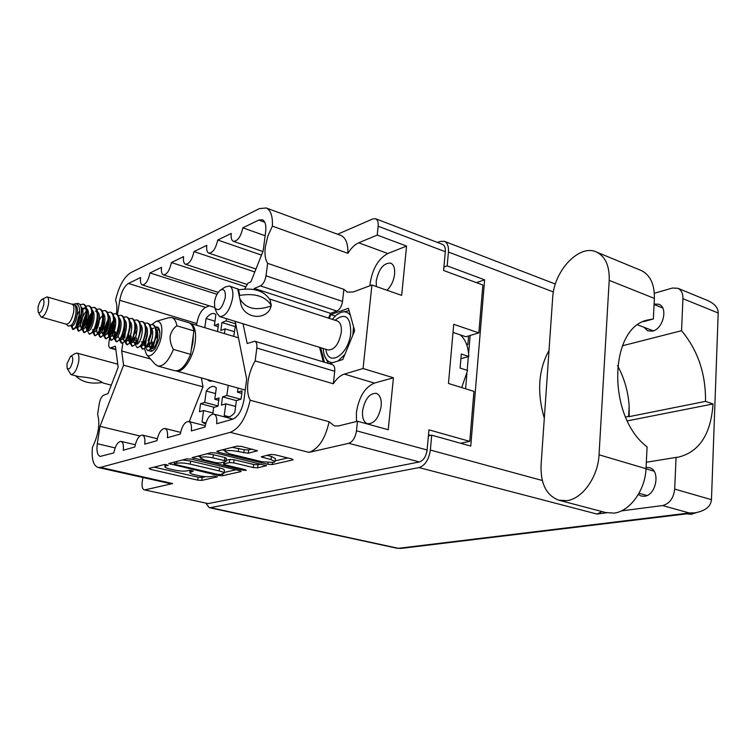 <?xml version="1.0" encoding="UTF-8"?>
<svg xmlns="http://www.w3.org/2000/svg" width="756" height="756" viewBox="0 0 756 756"><rect width="100%" height="100%" fill="white"/><g stroke="black" fill="none" stroke-linecap="round" stroke-linejoin="round"><path stroke-width="1.13" d="M386.949 290.247C391.135 286.288 393.687 280.93 394.594 274.173C395.038 268.304 393.734 264.619 390.691 263.116C383.623 262.823 378.803 268.805 376.223 281.071L376.375 286.562M381.185 406.104C381.657 399.177 380.051 394.925 376.365 393.347C369.486 393.186 364.883 399.026 362.559 410.877C362.048 417.87 363.683 422.16 367.444 423.747C374.286 423.861 378.869 417.974 381.185 406.104M256.813 348.025C257.182 344.282 256.511 342.024 254.791 341.24L332.423 364.638C334.246 365.45 335.021 367.662 334.728 371.281L256.813 348.025L255.169 360.933C251.427 367.246 249.026 374.267 247.959 381.997C247.042 389.69 247.77 395.766 250.16 400.217L329.096 421.716L334.218 425.864L338.641 425.911L357.484 421.243L356.473 430.816L427.102 449.99C426.091 456.52 423.521 460.508 419.391 461.954L208.146 503.59L144.264 489.85L208.146 503.59M442.383 244.33L442.581 244.405C444.66 245.454 445.567 247.892 445.322 251.72L378.161 226.214L377.225 235.069L406.577 246.078L401.653 295.369L371.924 285.012L363.069 368.531L393.432 377.773L374.418 383.084C364.902 387.223 358.892 397.013 356.407 412.455L356.482 421.489M371.924 285.012L353.317 291.958L347.439 292.137L343.867 289.35L342.525 301.427C341.693 306.331 339.803 309.544 336.864 311.056L330.533 313.343L328.567 318.144M340.483 235.296L340.947 235.466C345.804 237.781 348.119 243.734 347.883 253.326L272.368 226.129L267.841 236.108L265.337 246.777C264.468 254.054 265.224 259.573 267.624 263.324L343.867 289.35M369.958 285.749L370.138 283.349C372.538 268.569 378.435 258.628 387.828 253.515L358.703 242.808C354.81 244.528 351.2 248.034 347.883 253.326M261.945 461.727L273.71 462.464L275.033 461.623L271.026 459.639L261.226 456.841L270.421 454.469L274.938 454.753L291.655 458.911L293.13 459.657L292.61 459.988L272.255 464.562L267.889 464.288L218.408 452.239L216.783 451.436L217.227 451.134L236.94 446.144L241.504 446.427L257.399 450.784L248.261 453.213L238.244 451.568C230.967 450.17 226.564 450.198 225.042 451.644L229.333 453.77L261.945 461.727M246.201 470.412L245.473 469.722L225.165 464.883L223.615 464.137L224.041 463.863L229.38 462.596L233.708 462.861L253.317 467.577L257.616 467.851L266.433 465.677L215.564 452.957L211.132 452.683L192.09 457.673L243.234 470.223L246.201 470.412M205.916 422.954L202.032 421.961L203.591 410.536L199.442 411.784L200.557 403.685L214.25 407.304M200.557 403.685L204.706 402.4L206.256 391.06C209.081 387.431 211.784 385.938 214.364 386.571L216.32 387.8L214.78 399.262L219.051 397.93L217.955 406.189L213.664 407.484L212.786 414.042M229.257 416.83L224.239 415.516L225.789 403.817L221.432 405.131L222.538 396.843L236.42 400.604M238.008 388.055L237.469 392.194L241.967 390.795L241.684 394.944L240.88 399.253L236.373 400.614L234.832 412.445C231.894 416.065 229.106 417.558 226.46 416.915L224.239 415.516M224.447 333.604L225.09 328.86L220.856 330.485L221.924 322.547L235.144 326.592M204.81 327.698L206.086 318.484C209.053 314.553 211.831 312.937 214.43 313.645L215.885 314.524L214.383 325.515L218.541 323.88L217.53 331.525M329.096 421.716C325.363 438.612 318.673 448.837 309.015 452.381L348.762 443.3C352.787 441.731 355.358 437.573 356.473 430.816M309.015 452.381L230.249 432.347L100.453 467.388L172.661 483.547L145.095 489.841M230.249 432.347C239.529 428.463 246.163 417.756 250.16 400.217M254.791 341.24L247.174 343.498L243.035 323.766M336.864 311.056L260.395 285.891L254.309 288.423L253.884 289.482M260.395 285.891C263.239 284.237 265.11 280.882 266.027 275.808L342.525 301.427M267.624 263.324L266.027 275.808M272.368 226.129C272.831 216.244 270.78 210.187 266.216 207.966L259.488 208.599L130.618 272.765C123.861 277.187 118.824 286.363 115.526 300.312C116.944 303.44 117.246 307.985 116.433 313.948M110.196 334.199L112.568 327.717M113.976 324.05L115.356 319.391M109.478 338.782L108.911 342.43C108.486 345.624 108.883 347.505 110.111 348.091L115.422 346.191L118.153 367.303L108.032 393.611L103.666 395.18C101.635 396.314 100.189 399.064 99.319 403.411L97.618 414.288C100.227 423.842 98.497 434.851 92.43 447.306C91.41 458.854 93.262 465.573 97.987 467.454L100.453 467.388M122.859 343.328L121.678 350.954L123.578 365.195L100.019 426.337L97.307 443.725L115.129 447.902M123.379 339.983L123.36 337.592M123.313 337.412L122.623 336.552L124.976 337.223M209.336 305.84L205.585 307.409C201.257 309.969 198.327 315.337 196.796 323.521L119.722 300.274L117.482 314.628M119.722 300.274C121.404 291.825 124.296 286.212 128.416 283.453L205.585 307.409M255.982 268.994L208.769 253.099C206.955 252.183 206.303 249.603 206.804 245.341L193.971 251.578C192.109 259.856 189.265 264.09 185.456 264.26C183.699 263.39 183.084 260.839 183.595 256.615L171.414 262.54C169.609 270.544 166.906 274.655 163.315 274.853C161.623 274.022 161.037 271.508 161.567 267.331L149.99 272.963C148.242 280.703 145.662 284.7 142.26 284.927C140.635 284.124 140.087 281.648 140.625 277.518L128.416 283.453M208.769 253.099C212.823 252.958 215.81 248.601 217.737 240.021L231.279 233.434C230.788 237.734 231.487 240.361 233.368 241.315C237.677 241.221 240.833 236.722 242.818 227.821L258.732 220.09L262.398 219.76C265.243 221.215 266.339 225.165 265.658 231.591L263.183 250.869L250.841 281.941L247.977 283.16L244.708 288.981M235.201 321.347L246.664 379.077L244.027 399.527C242.128 410.045 238.367 416.594 232.744 419.183L216.66 423.747C217.208 418.361 216.282 415.148 213.872 414.118C209.714 414.269 206.747 418.588 204.999 427.055L191.334 430.929C191.901 425.628 191.032 422.491 188.735 421.498C184.823 421.697 182.016 425.874 180.315 434.057L167.388 437.724C167.974 432.508 167.161 429.436 164.969 428.491C161.283 428.709 158.618 432.772 156.955 440.682L144.708 444.15C145.313 439.028 144.557 436.014 142.459 435.106C138.991 435.352 136.439 439.302 134.823 446.957L123.209 450.245C123.814 445.208 123.115 442.26 121.111 441.391C117.832 441.655 115.403 445.492 113.825 452.91L100.17 456.426C97.326 455.178 96.371 450.954 97.307 443.725M445.322 251.72L443.592 270.487L482.867 284.993L478.85 332.905L453.732 324.296L448.478 383.481L473.955 391.381L469.778 441.372L428.954 429.843L427.102 449.99M393.432 377.773L388.244 429.739L357.484 421.243M363.069 368.531L344.32 374.097C340.37 375.363 336.713 378.586 333.339 383.764L334.728 371.281M319.599 347.363L323.275 361.878M329.361 363.721L342.77 359.544L354.64 330.75L348.421 308.278L330.854 314.581L329.304 318.38M320.733 347.713L324.418 362.228M378.161 226.214C378.482 222.273 377.65 219.788 375.666 218.767L372.831 218.909L337.611 234.237M377.225 235.069L358.703 242.808M144.264 489.85C142.383 489.075 141.703 486.458 142.213 481.978L142.875 477.49M172.661 483.547L170.034 483.556L97.987 467.454M239.661 470.657L191.022 459.128L186.732 458.854L168.711 463.57L218.323 475.486L222.444 475.751L240.72 471.64L241.155 471.366L239.661 470.657M166.046 465.932L168.295 465.261L164.232 464.553L149.102 468.38L150.397 469.344L197.722 480.136L201.739 480.4L217.416 476.875L213.778 476.034L211.727 476.497C208.344 477.036 203.988 476.752 198.648 475.656L194.727 474.749C191.561 473.993 189.907 473.237 189.775 472.491L193.281 471.045L189.293 470.355L187.271 470.846C183.925 471.404 179.522 471.12 174.078 469.996L170.062 469.079C166.764 468.285 165.035 467.491 164.893 466.707L166.046 465.932L166.244 464.571M214.383 325.515L218.361 326.724M214.969 321.196L206.086 318.484M203.591 410.536L212.927 412.974M214.78 399.262L218.928 400.378M204.706 402.4L218.011 405.934M215.545 393.574L206.256 391.06M225.789 403.817L235.617 406.445M237.469 392.194L241.844 393.394M222.538 396.843L226.894 395.492L228.236 385.343M226.894 395.492L240.814 399.272M235.003 418.059L238.168 414.855M225.09 328.86L234.464 331.704M235.551 324.834L233.736 336.401M221.924 322.547L226.157 320.884L226.46 318.654M226.157 320.884L235.324 323.7M212.067 381.166L207.805 379.692M212.559 381.015L209.658 381.175L207.768 379.975M205.755 423.502L204.214 423.379L202.032 421.961M466.868 345.18L467.898 344.405L468.616 335.947M467.898 344.405L466.414 343.904M460.621 443.262L469.778 441.372M453.014 332.413L465.885 336.76L478.85 332.905M154.092 467.113L198.119 477.216L202.136 477.48L205.641 476.677M224.088 472.481L235.938 469.778M174.523 463.806L175.392 464.515L217.567 474.333L220.459 474.522L224.003 473.19C223.87 472.443 222.255 471.687 219.155 470.931L190.172 464.127C184.587 462.955 180.079 462.672 176.658 463.267L174.523 463.806L174.787 461.878M224.381 470.279L224.39 470.175C224.267 469.419 222.651 468.663 219.552 467.898L219.155 470.931M182.498 459.931L190.597 461.056L219.552 467.898M261.17 464.033L257.994 464.751L257.616 467.851M226.138 460.357L229.786 459.478L234.105 459.742L253.704 464.486L257.994 464.751M223.842 462.426L223.133 462.266M200.359 456.813L197.505 456.133M212.956 457.881C205.916 456.548 201.663 456.548 200.208 457.9L204.526 459.96L215.951 462.681L220.242 462.955L225.571 461.68L226.006 461.396L224.438 460.64L212.956 457.881L213.372 454.734L206.813 453.77M226.413 458.306L224.853 457.503L224.438 460.64M213.372 454.734L224.853 457.503M232.158 447.354L244.188 449.707L248.677 449.981L252.249 449.102M275.401 458.561L271.413 456.454L271.026 459.639M266.84 455.32L271.413 456.454M275.127 460.848L287.819 457.956M222.245 449.867L225.175 450.585M428.501 434.776L430.703 435.39M196.796 323.521L196.56 325.222M201.389 377.924L202.977 386.836L189.198 421.621M261.5 255.093L217.737 240.021M265.129 235.73L242.818 227.821M139.832 435.976L100.019 426.337M202.977 386.836L123.578 365.195M150.52 358.996L121.678 350.954M217.01 294.301L149.99 272.963M245.313 286.666L171.414 262.54M254.81 271.962L193.971 251.578M255.169 360.933L333.339 383.764M330.533 313.343L254.309 288.423M335.267 316.017L330.854 314.581M406.577 246.078L387.828 253.515M627.367 420.875L713.021 403.978C710.914 434.152 699.376 451.871 678.406 457.144L676.062 457.408L674.692 489.075L711.462 499.688L718.2 313.003L682.942 298.677L681.553 330.693C697.864 350.274 705.858 373.833 705.518 401.37L713.021 403.978M646.333 462.266L676.062 457.408M559.336 500.33L605.698 512.54L613.929 513.116C629.625 511.642 645.322 490.238 646.011 468.692L647.089 446.862C606.633 416.537 608.778 326.299 648.667 319.816L653.354 318.985L654.365 298.403C654.62 284.398 650.311 275.127 641.438 270.601L640.398 270.175M541.069 464.949C540.455 483.623 546.314 495.36 558.646 500.151L566.783 500.652C582.328 498.988 598.109 476.885 599.035 454.791L609.204 280.372C609.62 266.046 605.462 256.634 596.73 252.145C579.559 243.394 553.761 270.894 552.674 297.798L541.069 464.949M696.257 512.663L691.381 514.278L686.646 513.853M654.091 303.997L658.958 304.29C668.295 307.512 663.173 329.011 652.551 331.09L647.75 330.854L643.98 327.272M646.078 467.388L649.527 467.671C660.706 470.393 656.303 495.397 644.443 496.257L641.097 496.021L638.31 494.5M549.026 350.415C538.376 369.76 536.807 392.383 544.311 418.266M625.59 417.038L628.595 416.433L629.153 405.915L629.219 416.632L628.595 416.433M548.932 351.672L548.185 351.871M622.377 345.794L681.553 330.693M629.219 416.632L705.518 401.37M617.529 365.63C624.276 378.047 628.151 391.476 629.153 405.915M682.942 298.677C683.008 293.498 681.336 290.039 677.915 288.301L672.434 288.036L654.327 293.252M437.469 242.449L440.096 241.429L444.424 241.334C447.457 242.865 448.79 246.437 448.431 252.041L447.165 265.876L443.904 267.066M205.934 503.298L209.185 507.635L210.47 507.645L419.032 467.586C425.099 465.498 428.879 459.648 430.362 450.056L431.723 435.172L428.397 435.9M447.165 265.876L484.624 279.833L470.752 446.097L431.723 435.172M711.462 499.688C710.753 506.567 705.253 510.952 694.962 512.842L689.359 512.984L662.539 505.566L621.394 510.886M606.69 512.795L596.957 514.052L419.032 467.586M465.601 388.792L466.896 373.644M467.18 370.336L468.351 356.605M468.607 353.591L470.156 335.494M484.624 279.833L476.45 282.621M602.107 511.595L596.957 514.052M662.539 505.566C669.532 503.761 673.587 498.27 674.692 489.075M707.55 300.491L708.315 300.803C715.034 304.11 718.323 308.174 718.2 313.003M643.526 321.631L653.354 318.985M67.246 368.541L70.922 374.579C74.249 374.239 76.819 369.996 78.652 361.85C79.333 356.86 78.775 353.931 76.961 353.08L75.024 353.553L70.544 356.463M70.922 374.579L78.596 376.592C90.635 377.499 98.809 379.635 103.118 383.018L111.283 385.154M66.953 363.882L67.133 368.314C69.108 370.128 70.932 367.87 72.595 361.519C73.058 357.352 72.34 355.689 70.44 356.53L66.953 363.882M102.164 382.479C90.607 384.284 81.752 382.054 75.581 375.798M41.977 299.376L47.089 296.9C48.611 297.666 49.036 300.293 48.375 304.781C46.56 312.597 44.141 316.688 41.126 317.057L38.263 312.332M47.089 296.9L72.226 304.281C73.804 305.055 74.277 307.673 73.644 312.115C71.867 319.854 69.429 323.88 66.33 324.211L41.126 317.057M43.782 304.564C42.005 311.292 40.125 313.806 38.14 312.086L38.027 307.522C38.84 303.572 40.125 300.879 41.882 299.442C43.678 298.696 44.311 300.406 43.782 304.564M72.576 329.323C75.902 328.586 78.255 323.181 79.626 313.116C79.796 306.955 78.35 303.836 75.307 303.761L77.547 303.477C79.777 303.373 81.062 305.415 81.412 309.582L81.317 313.4L77.121 326.677L72.68 329.361L71.083 325.751M76.961 326.904L73.351 329.55L72.68 329.361M72.973 329.361L71.773 324.967M80.07 304.734L83.132 304.12C85.551 305.226 86.553 308.75 86.127 314.676C84.398 324.91 81.752 330.325 78.18 330.92L76.602 327.433M76.63 325.241L79.522 314.449M83.406 304.224L83.822 304.328C85.57 304.942 86.6 307.163 86.912 310.99L86.817 314.874C86.089 320.809 84.54 325.505 82.168 328.964L78.87 331.109L78.18 330.92M78.577 330.977L77.263 326.611M77.632 322.906L79.134 317.274M85.787 306.199L88.622 305.736C91.051 306.851 92.062 310.366 91.646 316.282C89.926 326.488 87.261 331.884 83.67 332.47L82.073 329.087M81.884 327.386L82.763 322.481L86.222 313.56M88.887 305.84L89.302 305.944C91.089 306.567 92.128 308.835 92.43 312.738L92.336 316.48C91.627 322.33 90.096 326.979 87.734 330.429L84.351 332.659L83.67 332.47M84.067 332.527L82.716 328.132M82.801 326.592L83.434 322.68L86.061 315.346M91.268 307.786L94.075 307.352C96.522 308.457 97.543 311.973 97.137 317.879C95.426 328.057 92.752 333.443 89.132 334.01L87.516 330.722M87.469 329.427L88.178 324.031L91.741 314.94M94.349 307.456L94.755 307.55C96.57 308.193 97.628 310.499 97.921 314.468L97.817 318.078C97.127 323.842 95.615 328.444 93.281 331.893L89.813 334.199L89.132 334.01M88.206 328.369L88.858 324.23L91.608 316.632M96.711 309.365L99.508 308.949C101.966 310.064 102.996 313.57 102.599 319.467C100.898 329.625 98.214 334.984 94.566 335.541L92.941 332.356M99.773 309.053L100.189 309.157C102.032 309.809 103.099 312.162 103.374 316.197L103.279 319.656C102.608 325.335 101.115 329.899 98.809 333.349L95.247 335.74L94.566 335.541M94.963 335.607L93.555 331.497M102.136 310.943L104.914 310.546C107.38 311.661 108.42 315.157 108.032 321.045C106.341 331.185 103.657 336.524 99.981 337.072L98.346 333.972M105.178 310.65L105.594 310.744C107.475 311.425 108.543 313.816 108.807 317.926L108.713 321.243C108.061 326.828 106.587 331.345 104.3 334.795L100.652 337.261L99.981 337.072M100.378 337.138L98.96 333.462M98.96 331.837L99.622 327.31M107.541 312.502L110.291 312.133C112.776 313.249 113.825 316.745 113.438 322.614C111.756 332.725 109.062 338.055 105.367 338.594L103.714 335.57M103.638 334.587L104.29 328.652L108.146 319.098M110.556 312.228L110.962 312.332C112.88 313.022 113.967 315.46 114.213 319.646L114.118 322.812C113.485 328.312 112.039 332.782 109.771 336.222L106.038 338.782L105.367 338.594M105.755 338.66L104.309 334.984M104.309 333.538L104.961 328.841L108.07 320.563M112.909 314.061L115.649 313.712C118.134 314.836 119.193 318.323 118.824 324.182C117.142 334.275 114.449 339.576 110.726 340.105L109.062 337.167M108.958 335.277L109.611 330.183L113.551 320.487M115.904 313.806L116.32 313.91C118.267 314.619 119.363 317.104 119.599 321.357L119.495 324.371C118.881 329.786 117.454 334.209 115.224 337.649L111.387 340.295L110.726 340.105M111.113 340.172L109.932 336.581C113.381 338.225 118.56 320.034 113.872 316.726M109.629 335.22L110.272 330.372L113.504 321.895M118.257 315.611L120.979 315.28C123.474 316.405 124.542 319.892 124.182 325.732C122.51 335.806 119.798 341.098 116.055 341.608L114.383 338.745M114.345 337.762L114.071 335.201L114.553 337.45M114.26 336.722L114.903 331.695M121.234 315.384L121.64 315.479C123.625 316.206 124.731 318.739 124.948 323.058L124.844 325.93L120.648 339.057L116.717 341.797L116.055 341.608M116.443 341.684L115.007 337.96M114.921 336.883L115.564 331.884M123.568 317.161L126.28 316.849C128.794 317.974 129.871 321.451 129.512 327.282C127.849 337.327 125.137 342.6 121.366 343.111L119.684 340.323M126.535 316.944L126.942 317.038C128.964 317.794 130.07 320.364 130.278 324.768L130.174 327.48L126.044 340.465L122.028 343.3L121.366 343.111M121.754 343.177L120.242 339.633M128.87 318.701L131.553 318.399C134.077 319.533 135.163 323.01 134.814 328.822C133.16 338.849 130.438 344.103 126.649 344.604L124.957 341.882M131.809 318.503L132.215 318.597C134.275 319.363 135.39 321.99 135.579 326.46L135.475 329.021L131.421 341.854L127.301 344.783L126.649 344.604M127.027 344.67L125.505 341.221M134.133 320.232L136.808 319.949C139.34 321.083 140.436 324.551 140.096 330.363C138.452 340.361 135.721 345.605 131.903 346.087L130.212 343.432M130.089 342.6L130.032 341.447M130.032 340.984L130.637 336.203M137.053 320.043L137.46 320.147C139.558 320.931 140.682 323.606 140.852 328.151L140.748 330.552L136.77 343.233L132.555 346.267L131.903 346.087M132.281 346.154L130.741 342.799M130.684 341.788L131.279 336.392M139.378 321.754L142.034 321.489C144.576 322.632 145.681 326.091 145.35 331.884C143.706 341.863 140.975 347.089 137.129 347.562L135.437 344.972M142.279 321.584L142.686 321.687C144.821 322.5 145.955 325.212 146.097 329.843L146.002 332.073L142.1 344.604L137.781 347.751L137.129 347.562M135.891 343.385L136.477 337.885M144.594 323.275L147.231 323.029C149.792 324.163 150.907 327.622 150.576 333.405C148.941 343.356 146.201 348.573 142.336 349.036L140.635 346.503M147.477 323.124L147.883 323.218C150.057 324.05 151.2 326.819 151.323 331.525L147.401 345.964L142.988 349.215L142.336 349.036M142.723 349.102L141.155 345.917M149.782 324.787L152.41 324.551C154.98 325.694 156.105 329.153 155.774 334.917C154.158 344.849 151.408 350.037 147.524 350.5L145.814 348.025M145.568 345.171L146.144 340.654M152.655 324.645L153.052 324.74C155.263 325.6 156.426 328.416 156.52 333.207L152.674 347.335L148.167 350.68L147.524 350.5M151.672 351.181L150.964 349.537M150.746 348.166L150.699 346.796M150.671 346.352L151.37 348.119L151.37 346.087M81.667 311.822L82.763 310.102M87.053 312.19L87.469 311.557M87.176 313.286L88.254 311.623M92.648 314.751L93.706 313.135M114.298 320.553L115.281 319.126M119.58 320.922L120.346 319.911M124.976 323.407L125.902 322.094M135.57 326.223L136.43 325.052M146.012 328.028L146.569 327.348M71.896 304.186L72.642 304.092C74.579 304.006 75.704 305.755 76.025 309.336L75.978 312.502C75.383 317.681 74.022 321.782 71.905 324.796L68.683 326.271L66.093 324.144M75.307 303.761L73.814 304.262M75.987 308.902L76.101 309.922C76.12 315.696 74.929 320.393 72.529 324.031L72 324.664M75.751 307.409L76.639 306.756M81.431 309.941L81.657 311.633C81.657 317.312 80.486 321.952 78.123 325.553L77.188 326.564M77.32 314.628L79.645 310.744M81.355 308.911L84.606 307.919L86.052 309.138M86.94 311.5L87.176 313.343C87.176 318.928 86.014 323.492 83.689 327.055L82.735 328.104M81.478 328.501L81.478 328.501C79.314 324.693 80.892 318.871 86.241 311.037M86.874 310.47L87.649 309.932M92.449 313.211L92.686 315.044C92.667 320.525 91.514 325.033 89.227 328.558L88.282 329.616M86.949 330.06L86.949 330.06C84.757 326.195 86.354 320.364 91.741 312.559M92.374 312.011L93.12 311.519M95.53 311.122L97.052 312.436M97.996 315.28L98.157 316.736C98.129 322.122 96.995 326.554 94.736 330.051L93.801 331.119M103.449 316.944L103.6 318.427C103.563 323.71 102.438 328.076 100.227 331.525L99.291 332.612M97.826 333.141L97.826 333.141C94.982 332.735 97.76 319.75 102.674 315.592M108.873 318.597L109.025 320.109C108.977 325.288 107.862 329.588 105.689 332.999L104.763 334.095M103.544 334.719L103.222 334.672C101.266 332.867 101.824 328.444 104.904 321.413M108.713 316.613L109.355 316.216M114.222 319.958L114.411 321.782C114.354 326.866 113.258 331.09 111.132 334.464L110.206 335.57M108.958 336.24L107.418 332.81M114.099 318.134L114.714 317.766M119.599 321.631L119.779 323.455C119.713 328.425 118.635 332.583 116.537 335.919L115.621 337.034M113.939 337.715C111.897 335.806 112.502 331.279 115.725 324.154M124.986 323.511L125.118 325.118C125.042 329.985 123.975 334.067 121.933 337.356L121.017 338.49M119.703 339.264L118.04 336.061M124.806 321.158L125.354 320.846M130.306 325.127L130.438 326.781L127.291 338.792L126.384 339.926M125.042 340.767L124.551 340.729C123.152 339.973 122.954 337.374 123.965 332.923M135.598 326.743L135.721 328.425L132.631 340.209L131.733 341.362M130.353 342.251L129.824 342.222C128.511 341.599 128.236 339.293 129.002 335.286M140.862 328.359L140.985 330.079L137.309 342.496M135.645 343.734L135.059 343.715C133.812 343.158 133.491 341.013 134.114 337.28M135.239 333.358L137.034 329.673M146.106 329.956L146.22 331.714L142.582 343.942M151.323 331.553L151.427 333.349L147.826 345.379M146.144 346.673L145.473 346.673C144.292 346.191 143.914 344.273 144.349 340.928M151.115 328.633L153.751 328.208M156.52 333.169L156.615 334.984L153.052 346.796M150.642 348.138C149.49 347.684 149.093 345.861 149.452 342.666M156.303 330.107L158.873 329.71M156.388 337.96L157.909 335.191M74.721 305.027L74.957 305.084C80.59 306.284 75.468 327.442 71.829 325.76L71.376 325.439M76.205 308.713L77.065 307.862M81.015 306.964C85.938 309.582 80.75 328.973 77.348 327.329L76.895 327.008M76.299 324.967L79.616 313.239M81.648 310.366L85.201 308.212M86.619 308.646C91.419 311.529 86.231 330.523 82.848 328.888L82.413 328.595M92.119 310.272C96.9 313.249 91.712 332.082 88.32 330.448L87.828 330.306M87.516 329.54L87.223 327.934C87.186 323.615 88.707 319.126 91.759 314.496M92.516 313.56L93.546 312.559M97.6 311.897C102.353 314.959 97.174 333.623 93.763 331.988L93.385 331.761M103.052 313.513C107.777 316.66 102.599 335.163 99.178 333.528L98.828 333.32M98.412 332.744L98.148 331.884M108.477 315.12C113.183 318.352 108.004 336.694 104.564 335.059L104.243 334.88M103.818 334.322L103.411 332.328L103.638 334.53M109.195 335.891L108.751 333.765C108.741 329.682 110.149 325.458 112.965 321.092M114.213 319.571L115.148 318.73M119.25 318.314C123.908 321.716 118.739 339.737 115.271 338.093M124.589 319.901C129.229 323.379 124.06 341.249 120.582 339.605L120.346 339.491M129.919 321.48C134.53 325.033 129.361 342.751 125.874 341.107L125.666 341.013M124.627 338.045L125.203 333.604M135.211 323.058C139.803 326.686 134.634 344.245 131.138 342.6L130.958 342.525M130.476 342.081L129.871 339.453L131.185 332.612M135.532 325.458L136.335 324.796M140.484 324.617C145.048 328.321 139.879 345.728 136.373 344.084L136.212 344.037M135.74 343.602L135.182 342.09M135.39 337.752L136.581 333.623M145.728 326.176C150.264 329.956 145.105 347.212 141.58 345.568L141.58 345.568M146.04 328.378L146.768 327.792M150.945 327.726C155.462 331.582 150.302 348.677 146.768 347.032L146.768 347.032M146.182 346.626L145.445 343.611L145.568 345.473M145.624 341.372L147.203 335.872M151.257 329.824L151.956 329.285M156.142 329.276C160.631 333.188 155.471 350.151 151.928 348.497L151.928 348.497M150.727 343.092L152.466 337.063M156.445 331.27L157.116 330.769M155.812 344.783L157.692 338.272M189.926 323.228L190.257 323.322C194.727 325.401 196.362 331.761 195.171 342.421C193.234 357.957 182.735 373.558 176.176 370.95L176.072 370.912M193.338 334.87L192.969 342.307L191.164 350.311M152.032 324.456L156.18 321.357C160.763 320.79 162.559 325.345 161.567 335.021C159.885 348.138 150.349 360.158 146.409 354.366L144.613 348.96M144.708 343.148L147.524 332.234M156.18 321.357L168.843 317.681L171.971 317.652C174.447 318.55 176.072 321.262 176.838 325.789C173.407 328.246 171.177 331.686 170.147 336.127C169.854 340.786 170.951 345.218 173.436 349.423C168.446 361.226 163.192 366.745 157.673 365.998L155.103 364.156L146.74 354.734M159.875 333.547C159.365 329.899 158.344 327.972 156.823 327.754M150.51 334.105L148.063 340.625M151.313 331.109L152.183 329.899M157.645 332.508L156.586 333.963M157.267 331.147L156.492 331.978M153.175 342.09L152.655 346.068M153.761 345.804L152.674 347.335L152.844 348.431M151.899 341.721L151.531 347.892M152.967 350.132L153.44 350.198M188.66 322.68L188.905 322.755C191.429 323.662 193.092 326.365 193.905 330.873L190.606 354.337C185.626 366.036 180.325 371.489 174.721 370.714L157.891 366.055M149.215 350.671C150.879 351.965 152.873 351.209 155.178 348.393L159.336 338.679L159.875 333.878C159.79 328.51 158.306 326.261 155.415 327.102M176.838 325.789L193.905 330.873M173.436 349.423L190.606 354.337M152.778 347.184L152.75 347.958M147.675 345.586L147.637 346.749M156.605 335.636L156.303 336.259M461.699 387.573L467.614 370.478L460.092 368.068L461.311 354.016L468.815 356.482C468.266 346.361 465.356 339.132 460.083 334.804M461.283 358.59L468.815 356.482M215.006 308.382L216.821 313.022L219.694 316.575C225.657 316.414 229.975 310.168 232.659 297.855C233.368 291.334 232.29 287.375 229.437 285.995L225.108 287.015L220.582 290.068M271.347 305.566L270.081 300.066C264.354 290.795 253.846 287.393 238.537 289.85L239.709 295.407C255.065 292.931 265.611 296.314 271.347 305.566L269.788 309.705C262.115 321.574 242.203 316.66 240.569 302.315L237.696 288.688L238.896 289.775M225.269 297.524C225.713 290.776 224.05 288.357 220.279 290.266C217.35 292.733 215.413 296.664 214.477 302.041L214.732 307.673C218.588 312.181 222.103 308.798 225.269 297.524M323.133 348.45L323.899 353.808C325.477 359.582 328.406 362.53 332.706 362.672M239.709 295.407L239.331 295.898M270.96 306.048C255.745 311.17 245.35 308.656 239.784 298.516M238.537 289.85L238.159 290.342L237.771 289.047M328.387 363.428L324.296 355.159M338.017 361.018L344.849 354.479M352.882 335.002L353.524 326.724M350.368 315.318C347.902 312.058 344.736 311.075 340.88 312.379L349.092 310.716M337.365 314.279L340.88 312.379L336.401 315.016L332.271 319.344M419.391 461.954L348.762 443.3M191.173 470.364L190.984 471.706M202.136 477.48L201.739 480.4M198.119 477.216L197.722 480.136M150.595 468.002L150.397 469.344M240.795 471.035L240.72 471.64M222.67 474.021L222.444 475.751M218.456 474.494L218.323 475.486M170.535 462.955L170.346 464.326M190.597 461.056L190.172 464.127M176.932 461.34L176.658 463.267M266.036 465.309L265.961 465.97M253.704 464.486L253.317 467.577M234.105 459.742L233.708 462.861M229.786 459.478L229.38 462.596M224.286 461.982L224.041 463.863M243.366 469.211L243.234 470.223M193.914 457.04L193.725 458.448M257.002 450.396L256.908 451.115M248.677 449.981L248.261 453.213M244.188 449.707L243.782 452.929M238.66 448.336L238.244 451.568M262.927 456.237L262.757 457.607M292.695 459.261L292.61 459.988M272.481 462.653L272.255 464.562M268.087 462.653L267.889 464.288M218.597 450.793L218.408 452.239M264.808 222.283L258.732 220.09M111.047 348.006L115.829 349.338M374.418 383.084L344.32 374.097M553.401 291.958L448.431 252.041M430.362 450.056L542.307 480.495M210.47 507.645L398.374 548.308L689.359 512.984M400.841 548.431L396.947 548.232L400.841 548.431L694.962 512.842M654.365 298.403L609.204 280.372M646.011 468.692L599.035 454.791M325.883 349.3C328.047 367.974 348.894 354.81 350.737 332.971C350.661 316.641 345.416 312.389 335.012 320.232M219.883 316.632L328.01 349.952C334.426 350.037 338.849 344.226 341.268 332.508C341.778 326.271 340.474 322.434 337.356 320.988L337.129 320.913M165.214 464.486L164.912 466.613M190.077 470.289L189.784 472.387M174.541 461.944L174.258 463.986M224.39 470.175L224.003 473.19M223.88 462.086L223.615 464.099M200.557 455.358L200.227 457.796M226.413 458.268L226.006 461.396M225.373 449.073L225.052 451.54M275.411 458.457L275.033 461.623M262.908 251.54L233.509 241.362M232.999 419.107L213.872 414.118M205.226 425.694L188.735 421.498M180.608 432.375L164.969 428.491M157.324 438.716L142.459 435.106M135.258 444.755L121.111 441.391M214.685 307.503L142.26 284.927M218.219 292.402L163.315 274.853M246.607 284.303L185.456 264.26M115.876 349.697L110.111 348.091M142.629 342.27L141.211 341.863M137.375 340.767L136.042 340.389M135.4 340.2L132.754 339.444M132.092 339.255L130.854 338.905M340.947 235.466L266.216 207.966M375.666 218.767L442.581 244.405M646.011 468.786L653.959 471.139M654.063 304.526L662.681 307.938M637.828 324.938L653.373 330.844M639.009 493.281L646.994 495.52M677.915 288.301L708.315 300.803M396.947 548.232L209.185 507.635M555.376 284.058L444.424 241.334M641.438 270.601L596.73 252.145M647.996 319.996L648.667 319.816M117.747 364.184L76.961 353.08M83.132 304.12L83.822 304.328M88.622 305.736L89.302 305.944M94.084 307.352L94.765 307.55M99.508 308.949L100.189 309.157M104.914 310.546L105.594 310.744M110.291 312.133L110.962 312.332M115.649 313.712L116.32 313.91M120.979 315.28L121.64 315.479M126.28 316.849L126.942 317.038M131.553 318.399L132.215 318.597M136.808 319.949L137.46 320.147M142.034 321.489L142.686 321.687M147.231 323.029L147.883 323.218M152.41 324.551L153.052 324.74M76.025 309.336L76.101 309.922M71.905 324.796L72.529 324.031M81.412 309.582L81.657 311.633M76.564 327.48L78.123 325.553M86.912 310.99L87.176 313.343M82.168 328.964L83.689 327.055M92.43 312.738L92.686 315.044M87.734 330.429L89.227 328.558M97.921 314.468L98.157 316.736M93.281 331.893L94.736 330.051M103.374 316.197L103.6 318.427M98.809 333.349L100.227 331.525M108.807 317.926L109.025 320.109M104.3 334.795L105.689 332.999M114.213 319.646L114.411 321.782M109.771 336.222L111.132 334.464M119.599 321.357L119.779 323.455M115.224 337.649L116.537 335.919M124.948 323.058L125.118 325.118M120.648 339.057L121.933 337.356M130.278 324.768L130.438 326.781M126.044 340.465L127.291 338.792M135.579 326.46L135.721 328.425M131.421 341.854L132.631 340.209M140.852 328.151L140.985 330.079M136.77 343.233L137.951 341.627M146.097 329.843L146.22 331.714M142.1 344.604L143.243 343.026M151.323 331.525L151.427 333.349M147.401 345.964L148.507 344.424M156.52 333.207L156.615 334.984M87.034 312.039L87.923 310.933M87.223 327.934L87.337 328.888M92.648 329.408L92.856 331.326M108.751 333.765L108.855 334.842M129.871 339.453L129.966 340.654M71.234 325.6L71.829 325.76M76.781 327.168L77.348 327.329M84.606 307.919L85.891 308.297M82.319 328.737L82.848 328.888M176.394 371.007L245.256 390.058M190.257 323.322L238.197 337.743M171.971 317.652L188.905 322.755M337.393 320.998L269.505 298.989M237.771 289.066L229.437 285.995M240.569 302.315L239.917 299.253"/></g></svg>
